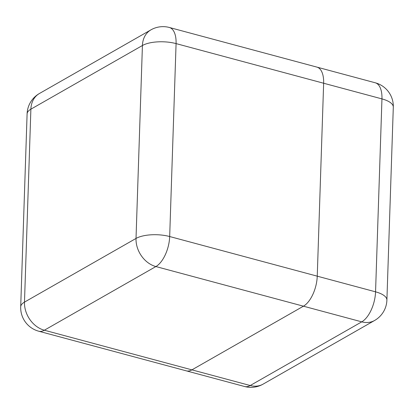 <?xml version="1.0" encoding="UTF-8"?>
<svg xmlns="http://www.w3.org/2000/svg" width="414" height="414" viewBox="0 0 414 414"><rect width="100%" height="100%" fill="white"/><g stroke="black" fill="none" stroke-linecap="round" stroke-linejoin="round"><path stroke-width="0.62" d="M317.243 276.174L375.555 291.834L381.956 98.899L176.079 43.599L169.678 236.534L317.248 276.169L323.644 83.24A24.405 11.84 -75 0 0 316.927 67.12A24.405 11.84 105 0 1 323.644 83.235L317.248 276.169A24.405 11.84 105 0 1 303.452 306.189L191.91 369.862A24.405 11.84 105 0 1 186.326 370.861A24.405 11.84 -75 0 0 191.91 369.862L303.446 306.189A24.405 11.84 -75 0 0 303.452 306.189L155.881 266.554L44.345 330.222L250.222 385.522L361.758 321.854L303.446 306.189M24.483 302.116L136.02 238.443L142.421 45.509L30.884 109.182L24.483 302.116A24.405 9.253 -178.1 0 0 20.7 306.841A24.405 24.405 0 0 0 38.761 331.221A24.405 11.84 -75 0 0 44.345 330.222A24.405 19.23 60.3 0 1 24.483 302.116M27.101 113.907A24.405 9.253 1.9 0 1 30.884 109.182A24.405 19.23 60.3 0 1 39.392 93.523A24.405 24.405 0 0 0 27.101 113.907L20.7 306.841M155.881 266.554A24.405 11.84 -75 0 0 169.678 236.534A24.405 9.253 1.9 0 0 136.02 238.443A24.405 19.23 60.3 0 0 155.881 266.554M169.362 27.479A24.405 24.405 0 0 0 150.934 29.855A24.405 19.23 60.3 0 0 142.421 45.509A24.405 9.253 -178.1 0 1 176.079 43.599A24.405 11.84 -75 0 0 169.362 27.479L316.927 67.115M244.638 386.521A24.405 24.405 0 0 0 263.071 384.145A24.405 19.23 60.3 0 1 250.222 385.522A24.405 11.84 105 0 1 244.638 386.521L38.761 331.221M375.239 82.779A24.405 11.84 105 0 1 381.956 98.899A24.405 9.253 -178.1 0 1 393.3 107.159A24.405 24.405 0 0 0 375.239 82.779L317.036 67.146M374.608 320.477A24.405 24.405 0 0 0 386.899 300.093A24.405 9.253 1.9 0 0 375.555 291.834A24.405 11.84 105 0 1 361.758 321.854A24.405 19.23 60.3 0 0 374.608 320.477L263.071 384.145M150.934 29.855L39.392 93.523M393.3 107.159L386.899 300.093"/></g></svg>
